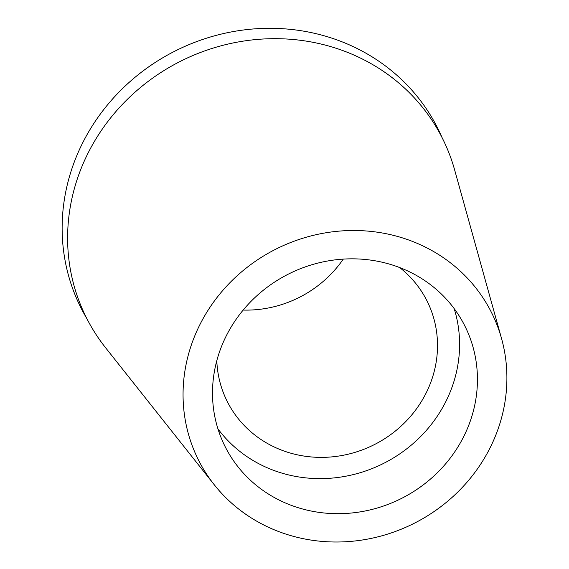 <?xml version="1.0" encoding="UTF-8"?>
<svg xmlns="http://www.w3.org/2000/svg" width="569" height="569" viewBox="0 0 569 569"><rect width="100%" height="100%" fill="white"/><g stroke="black" fill="none" stroke-linecap="round" stroke-linejoin="round"><path stroke-width="0.85" d="M281.726 501.31A134.192 125.614 153 0 0 436.131 473.906A134.192 125.614 153 0 0 464.56 325.376A134.192 125.614 153 0 0 408.222 271.207A134.192 125.614 153 0 0 253.817 298.611A134.192 125.614 153 0 0 225.388 447.142A134.192 125.614 153 0 0 281.726 501.31M454.162 308.597A134.192 125.614 -27 0 1 410.448 445.84A134.192 125.614 -27 0 1 263.874 466.246A134.192 125.614 -27 0 1 217.934 428.855M216.803 360.682A111.83 104.675 153 0 0 227.465 401.927A111.83 104.675 153 0 0 274.414 447.07A111.83 104.675 153 0 0 403.087 424.232A111.83 104.675 153 0 0 426.778 300.46A111.83 104.675 153 0 0 399.701 267.572M343.271 259.108A111.83 104.675 -27 0 1 243.162 310.077M86.922 318.732A199.719 186.945 -27 0 1 119.248 91.844A199.719 186.945 -27 0 1 353.427 46.722A199.719 186.945 -27 0 1 442.191 137.862M501.559 338.591L454.667 170.031A199.335 186.589 153 0 0 358.335 57.056A199.335 186.589 153 0 0 116.232 111.168A199.335 186.589 153 0 0 105.592 347.744L214.314 484.831A164.028 153.538 -27 0 1 223.062 290.154A164.028 153.538 -27 0 1 422.283 245.623A164.028 153.538 -27 0 1 501.559 338.591A164.028 153.538 -27 0 1 444.93 503.487A164.028 153.538 -27 0 1 267.665 526.887A164.028 153.538 -27 0 1 214.314 484.831"/></g></svg>
